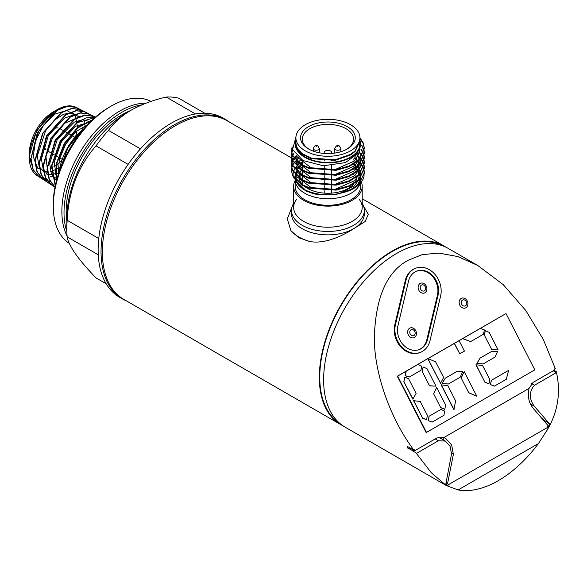 <?xml version="1.0" encoding="UTF-8"?>
<svg xmlns="http://www.w3.org/2000/svg" width="587" height="587" viewBox="0 0 587 587"><rect width="100%" height="100%" fill="white"/><g stroke="black" fill="none" stroke-linecap="round" stroke-linejoin="round"><path stroke-width="0.88" d="M296.611 199.345A34.288 19.797 0 0 0 303.67 221.424A34.288 19.797 0 0 0 347.357 223.728A34.288 19.797 0 0 0 359.215 199.345M364.322 210.425A36.409 21.022 0 0 1 341.847 229.847A36.409 21.022 0 0 1 302.166 225.291A36.409 21.022 0 0 1 291.504 210.425A36.409 21.022 0 0 1 293.625 203.351A36.409 21.022 0 0 0 302.166 225.291A36.409 21.022 0 0 0 347.387 228.189A36.409 21.022 0 0 0 362.201 203.351A36.409 21.022 0 0 1 364.322 210.425L364.322 213.844A36.409 21.022 0 0 1 353.66 228.71C342.955 235.644 324.956 244.412 309.738 241.499A41.266 23.825 180 0 1 298.732 236.957A41.266 23.825 180 0 1 290.866 230.61L287.307 218.914L291.922 207.248M122.478 298.944A103.466 59.735 -60 0 1 106.614 216.031A103.466 59.735 -60 0 1 174.207 124.855A103.466 59.735 -60 0 0 105.594 219.633A103.466 59.735 -60 0 0 126.587 300.962A103.466 59.735 -60 0 1 122.478 298.944L119.557 297.257A103.466 59.735 -60 0 1 103.701 214.35A103.466 59.735 -60 0 1 171.294 123.175A103.466 59.735 -60 0 1 223.023 118.046L225.944 119.733A103.466 59.735 -60 0 1 229.752 122.279A103.466 59.735 -60 0 0 174.207 124.855A103.466 59.735 -60 0 1 225.944 119.733M331.618 153.434L331.618 152.488A3.698 2.135 0 0 0 330.532 150.984A3.698 2.135 0 0 0 326.497 150.514A3.698 2.135 0 0 0 324.215 152.488L324.215 153.434M331.618 160.222L331.618 160.787M331.618 165.615L331.618 170.164M331.618 170.839L331.618 175.117M331.618 175.792L331.618 180.077M331.618 180.745L331.618 185.03M331.618 185.697L331.618 189.983M331.618 190.658L331.618 193.123M324.215 160.405L324.215 160.97M324.215 165.805L324.215 170.325M324.215 171L324.215 175.286M324.215 175.953L324.215 180.238M324.215 180.906L324.215 185.191M324.215 185.866L324.215 190.144M324.215 190.819L324.215 193.123M66.808 220.756A78.885 45.544 -60 0 1 121.942 114.751A78.885 45.544 -60 0 1 130.395 110.613A78.885 45.544 -60 0 0 121.942 114.751A78.885 45.544 -60 0 0 66.808 220.756M67.109 236.135A81.923 47.298 -60 0 1 119.799 111.031A81.923 47.298 -60 0 1 146.178 103.143M109.072 107.318L111.214 106.078A81.923 47.298 -60 0 1 151.042 101.404A81.923 47.298 -60 0 0 111.214 106.078L111.214 106.078A81.923 47.298 -60 0 0 53.292 206.419A81.923 47.298 -60 0 0 69.273 243.319A81.923 47.298 -60 0 1 57.974 177.362A81.923 47.298 -60 0 1 111.214 106.078L109.072 107.318A78.885 45.544 -60 0 0 53.292 203.938L53.292 206.419M106.196 283.8L96.048 277.937C78.32 259.593 68.701 245.902 67.175 236.862A99.768 57.599 -60 0 1 66.808 228.783L66.808 218.43A87.081 50.277 -60 0 1 128.384 111.779L131.172 110.165C141.372 104.471 153.053 100.106 166.224 97.068A99.768 57.599 -60 0 1 178.653 98.176L204.694 113.21M66.808 228.783A99.768 57.599 -60 0 1 67.175 220.286C68.65 190.848 78.276 166.048 96.048 145.87A99.768 57.599 -60 0 1 108.478 130.402L140.447 148.863M96.048 145.87L128.113 164.382M166.224 97.068L195.486 113.959M67.175 220.286L98.755 238.52M67.175 236.862L98.256 254.809M128.384 111.779L131.172 110.165C121.333 116.028 113.768 122.778 108.478 130.402M346.631 149.303A25.637 14.8 0 0 0 353.55 139.192A25.637 14.8 0 0 0 346.044 128.722A25.637 14.8 0 0 0 318.103 125.515A25.637 14.8 0 0 0 302.276 139.192A25.637 14.8 0 0 0 309.195 149.303M308.571 148.959L308.571 148.959A27.354 15.79 180 0 1 308.571 126.623A27.354 15.79 180 0 1 347.255 126.623A27.354 15.79 180 0 1 347.255 148.959A27.354 15.79 180 0 1 308.571 148.959M295.144 180.525A34.288 19.797 0 0 0 293.625 186.343A34.288 19.797 0 0 0 303.67 200.343A34.288 19.797 0 0 0 341.032 204.636A34.288 19.797 0 0 0 362.201 186.343A34.288 19.797 0 0 0 361.35 181.963M361.232 181.677A34.288 19.797 0 0 0 360.682 180.525M293.625 186.343L293.625 207.424A34.288 19.797 0 0 0 303.67 221.424A34.288 19.797 0 0 0 341.032 225.709A34.288 19.797 0 0 0 362.201 207.424L362.201 186.343M304.947 186.673A28.822 16.641 0 0 0 307.529 188.383A28.822 16.641 0 0 0 353.719 184.032M354.731 182.718A28.822 16.641 0 0 0 356.735 176.995M356.316 173.781A28.822 16.641 0 0 0 355.913 172.659M354.775 170.575A28.822 16.641 0 0 0 353.697 169.181M309.459 192.25L305.416 190.731L295.643 180.422M360.058 183.518A32.769 18.916 180 0 1 337.437 197.944A32.769 18.916 180 0 1 304.741 193.218A32.769 18.916 180 0 1 295.144 179.879L295.144 186.343A32.769 18.916 0 0 0 304.741 199.727A32.769 18.916 0 0 0 340.453 203.828A32.769 18.916 0 0 0 360.682 186.343L360.682 182.806M356.162 176.76A32.769 18.916 0 0 0 353.55 174.566M295.899 141.526L295.32 145.422A32.689 18.872 0 0 0 304.8 157.323A32.689 18.872 0 0 0 343.432 160.596A32.689 18.872 0 0 0 359.926 140.161M295.929 137.094L292.575 149.48L302.943 160.552L323.378 165.769L345.405 162.606L359.692 152.18L359.926 138.803M359.926 137.791L359.926 140.719L355.062 150.954L350.549 154.403L335.111 159.789L310.949 158.072L301.85 153.442L296.721 147.176L295.899 143.191L295.899 137.791A32.014 18.483 180 0 1 305.277 124.723A32.014 18.483 180 0 1 340.167 120.717A32.014 18.483 180 0 1 359.926 137.791A32.014 18.483 180 0 1 350.549 150.859A32.014 18.483 180 0 1 315.667 154.865A32.014 18.483 180 0 1 295.899 137.791M295.914 143.58A32.014 18.483 0 0 0 295.899 143.984A32.014 18.483 0 0 0 315.667 161.058A32.014 18.483 0 0 0 350.549 157.052A32.014 18.483 0 0 0 359.926 143.984L359.919 140.997M295.907 143.477L296.721 147.741L301.85 154.007L310.949 158.637L335.111 160.346L350.549 154.968L355.062 151.519L359.926 141.284M292.113 146.889L291.504 150.573L292.436 155.122L302.166 164.815L308.623 167.603L336.102 169.643L349.06 165.96L358.789 159.679L364.322 148.093L363.39 143.191L359.926 137.688M359.926 138.363L363.39 143.859L364.322 148.768L358.789 160.346L349.06 166.635L336.102 170.311L308.623 168.278L302.166 165.49L292.436 155.797L291.504 150.573M291.71 153.383L291.504 155.526L292.436 160.082L302.166 169.775L308.623 172.556L336.102 174.596L349.06 170.92L358.789 164.631L364.322 153.053L364.145 150.91M364.087 150.573L361.731 144.974M361.731 145.642L364.021 150.91M364.087 151.241L364.322 153.721L358.789 165.307L349.06 171.587L336.102 175.264L308.623 173.231L302.166 170.443L292.436 160.75L291.504 155.526M291.71 158.343L291.504 160.478L292.436 165.035L302.166 174.728L308.623 177.516L336.102 179.549L349.06 175.873L358.789 169.584L364.322 158.006L364.145 155.863M364.087 155.526L363.5 153.39M363.375 153.053L361.137 149.076M360.976 149.538L363.236 153.39M363.375 153.721L364.021 155.863M364.087 156.201L364.322 158.673L358.789 170.259L349.06 176.54L336.102 180.224L308.623 178.184L302.166 175.396L292.436 165.703L291.504 160.478M291.71 163.296L291.504 165.439L292.436 169.988L302.166 179.681L308.623 182.469L336.102 184.501L349.06 180.825L358.789 174.544L364.322 162.959L364.145 160.816M364.087 160.486L363.5 158.343M363.375 158.006L362.348 155.871M362.15 155.533L359.648 152.253M359.391 152.649L361.937 155.871M362.15 156.201L363.236 158.343M363.375 158.681L364.021 160.816M364.087 161.154L364.322 163.634L358.789 175.212L349.06 181.5L336.102 185.176L308.623 183.137L302.166 180.356L292.436 170.663L291.504 165.439M291.71 168.249L291.504 170.391L292.436 174.941L302.166 184.634L308.623 187.422L336.102 189.462L349.06 185.778L358.789 179.497L364.322 167.911L364.145 165.776M364.087 165.439L363.5 163.296M363.375 162.966L362.348 160.823M362.15 160.486L360.638 158.343M360.359 158.013L357.424 155.115M357.065 155.489L360.073 158.343M360.359 158.681L361.937 160.823M362.15 161.161L363.236 163.296M363.375 163.634L364.021 165.776M364.087 166.106L364.322 168.586L358.789 180.165L349.06 186.453L336.102 190.129L308.623 188.097L302.166 185.309L292.436 175.616L291.504 170.391M295.899 140.953L295.085 141.834M291.512 150.91L292.157 147.425M295.019 142.582L295.855 141.672M292.803 150.184L291.776 153.053M294.153 152.921L292.612 155.533M292.465 155.863L291.776 158.006M296.186 155.533L294.05 158.013M293.823 158.343L292.612 160.486M292.465 160.823L291.776 162.959M291.512 165.769L291.776 163.634M291.856 163.296L292.612 161.154M292.774 160.823L294.05 158.681M294.3 158.343L296.523 155.878M300.478 152.855L300.852 152.62M299.062 158.086L296.186 160.486M295.855 160.823L294.05 162.966M293.823 163.303L292.612 165.439M292.465 165.776L291.776 167.919M358.077 180.833L354.497 185.712L339.88 193.343C347.922 191.67 353.924 188.64 357.894 184.252L360.792 177.971M360.902 177.164L360.623 173.231M360.484 172.725L359.251 169.804M359.002 169.379L357.087 166.803M356.735 166.415L354.071 163.993M301.725 165.24A32.769 18.916 0 0 0 298.959 167.757M298.6 168.168A32.769 18.916 0 0 0 296.692 170.876M296.45 171.323A32.769 18.916 0 0 0 295.356 174.486M295.254 175.051A32.769 18.916 0 0 0 295.577 179.681M295.921 180.708A32.769 18.916 0 0 0 303.795 189.425M353.66 188.508L335.228 194.796L316.004 194.246A32.769 18.916 0 0 1 304.741 189.997L302.782 188.867C316.679 195.838 331.824 196.586 348.216 191.098A36.409 21.022 0 0 0 353.66 188.508A36.409 21.022 0 0 0 364.013 176.371L364.087 171.066M302.276 161.763L299.81 163.399M299.348 163.751L296.831 166.048L298.137 162.856M296.501 166.415L294.733 168.807M294.505 169.195L293.368 171.83M293.236 172.285L292.898 175.946M293.001 176.804L302.782 188.867M302.276 169.012A28.822 16.641 0 0 0 301.799 169.57M301.439 170.032A28.822 16.641 0 0 0 299.693 173.224M299.509 173.774A28.822 16.641 0 0 0 299.165 177.817M299.289 178.573A28.822 16.641 0 0 0 303.193 185.176M348.216 191.098L358.789 184.45L364.322 172.871L364.145 170.729M364.087 170.391L363.5 168.256M363.375 167.919L362.348 165.776M362.15 165.446L360.638 163.303M360.359 162.966L358.29 160.823M357.916 160.486L354.372 157.83M353.88 158.189L357.52 160.816M357.916 161.154L360.073 163.303M360.359 163.634L361.937 165.776M362.15 166.114L363.236 168.256M363.375 168.586L364.021 170.729M295.32 145.422L295.899 139.009M301.593 175.08A32.769 18.916 0 0 0 299.113 177.318M295.503 179.6L295.723 175.99M295.973 175.139L297.264 172.519M300.573 168.359L302.276 166.862M298.878 170.135L297.704 171.756M297.44 172.204L296.193 175.359M296.083 175.917L296.354 180.466M296.692 181.456L305.636 190.335M359.2 144.798L359.237 145.253M296.618 147.469L296.67 147.043M359.031 153.163L354.497 160.941L334.964 169.606L311.301 167.933L297.374 157.279L297.044 156.384M358.077 161.014L354.497 165.894L334.964 174.559L311.301 172.894L297.374 162.239M297.015 161.256L296.817 156.171M357.659 154.858L359.163 159.312M359.222 159.921L358.525 164.888M358.077 165.967L354.497 170.854L334.964 179.512L311.301 177.846L297.374 167.192M297.015 166.216L296.706 161.652M296.824 161.087L298.357 157.536M355.568 156.868L356.735 158.343M358.195 160.904L359.163 164.272M359.222 164.874L358.525 169.841M358.077 170.92L354.497 175.806L334.964 184.465L311.301 182.799L297.374 172.145M297.015 171.169L296.706 166.605M298.416 162.408L300.984 159.415M353.55 159.833L354.621 160.823M356.177 162.555L357.975 165.38M358.195 165.857L359.163 169.225M359.222 169.834L358.525 174.794M358.077 175.88L354.497 180.759L334.964 189.425L311.301 187.759L297.374 177.105M297.015 176.122L296.706 171.565M296.824 170.993L298.137 167.816M298.416 167.361L300.698 164.639M353.55 164.793L355.832 167.09M356.177 167.508L357.975 170.34M358.195 170.81L359.163 174.178M359.222 174.787L358.525 179.747M66.852 231.638A81.923 47.298 -60 0 1 121.942 112.271A81.923 47.298 -60 0 1 141.944 104.838M51.883 130.065A12.745 7.36 -60 0 1 53.292 129.118A12.745 7.36 -60 0 1 58.216 127.966M59.404 128.355A12.745 7.36 -60 0 1 59.661 128.487L62.56 130.167M51.737 168.007A33.855 19.547 -60 0 1 50.02 168.799M47.525 169.687A33.855 19.547 -60 0 1 46.718 169.9M31.412 163.384A33.855 19.547 -60 0 1 53.292 111.882A33.855 19.547 -60 0 1 58.788 109.446M75.98 117.605A33.855 19.547 -60 0 1 76.244 118.413M76.831 120.929A33.855 19.547 -60 0 1 77.095 122.852M77.227 125.163A33.855 19.547 -60 0 1 77.11 128.524M76.853 130.798A33.855 19.547 -60 0 1 75.584 136.727M62.604 159.613A33.855 19.547 -60 0 1 53.857 166.833M46.116 149.964A12.745 7.36 -60 0 1 44.289 144.285M45.456 138.914A12.745 7.36 -60 0 1 48.105 134.012M47.679 172.108L37.715 168.161L33.246 156.67L35.447 140.843L43.577 125.141L55.207 113.988L66.903 110.495L75.231 115.58L77.719 127.739L78.086 127.68M64.122 159.547L78.526 135.465M58.348 174.222L59.265 159.627L65.656 144.211L75.899 131.62L87.448 124.833M56.866 179.189L54.151 162.305L61.444 141.841L75.466 126.293L90.105 122.103M56.491 180.576L51.348 173.847L49.719 163.648L57.284 139.376L74.322 122.081L83.156 119.587L90.31 121.905M56.697 179.798L54.884 179.262M47.708 172.402L45.947 156.612L52.463 138.062L64.783 123.241L78.401 117.312M57.379 177.362L50.702 176.599M48.156 175.271L43.137 168.851L41.428 159.114L48.251 135.692L64.394 118.229L73.052 115.103L80.324 116.505M86.091 125.28L86.26 126.124M58.649 173.304L49 174.596M47.987 174.39L46.52 173.935M44.759 173.106L39.102 166.488L37.297 155.944L45.595 130.732L54.129 120.416L63.675 114.135L72.517 112.946L79.047 117.026M82.187 127.078L82.158 130.153M60.887 167.112L50.643 171.756M60.725 167.508L67.916 147.946L80.573 131.561L67.578 148.386L60.41 168.337M80.265 110.62L76.317 107.465L67.578 106.262L57.35 110.297L38.632 131.143L31.023 158.373L33.151 169.54L39.08 176.834L46.351 179.174M82.855 111.06L80.757 109.718L71.952 108.507L61.657 112.572L42.807 133.55L35.139 160.955L37.289 172.204L43.255 179.549L50.519 181.904M87.294 113.313L85.203 111.97L76.339 110.745L65.979 114.832L46.989 135.957L39.263 163.568L41.428 174.889L47.43 182.271L52.038 184.237M91.741 115.573L89.642 114.23L80.713 112.998L70.286 117.106L51.179 138.341L43.387 166.143L45.559 177.553L51.605 184.993L53.799 186.167M95.351 117.217L94.089 116.483L85.225 115.221L74.865 119.212L55.728 140.095L47.51 167.75L49.33 179.336L54.995 187.165L49.11 179.541L47.107 167.999L55.141 140.19L74.314 119.08L84.741 115.015L93.663 116.27L95.299 117.261M94.984 117.539L77.359 122.668L60.593 141.32L51.964 165.717L55.295 185.661M92.247 120.034L77.763 127.951L64.849 143.602L57.034 162.856L56.447 180.752M84.029 128.634L80.573 131.561A41.222 23.803 -60 0 0 59.353 171.228A41.222 23.803 -60 0 1 83.772 128.927M59.735 170.164L68.628 145.495L85.665 126.777M56.235 181.588L56.381 163.325L64.35 143.353L77.748 127.291L92.731 119.579M55.237 185.954L51.465 165.938L60.138 141.085L77.257 122.191L86.634 117.745L95.109 117.429M47.43 182.271L51.23 184.751L45.192 177.318L43.02 165.93L50.805 138.158L69.919 116.916L80.346 112.799L89.268 114.032L85.203 111.97M43.255 179.549L47.092 182.051L41.09 174.669L38.94 163.34L46.666 135.773L65.634 114.67L75.994 110.583L84.866 111.801L87.111 113.262M39.08 176.834L42.961 179.358L37.003 172.028L34.853 160.779L42.543 133.352L61.386 112.41L71.665 108.353L80.47 109.571L76.317 107.465M36.886 175.403L38.83 176.665L33.077 169.76L30.795 159.231L37.238 133.176L54.554 111.904L64.497 106.761L73.47 106.364A39.292 22.688 120 0 0 57.13 109.666A39.292 22.688 120 0 0 29.35 157.786A39.292 22.688 120 0 0 36.886 175.403A39.292 22.688 120 0 0 40.283 176.981A39.292 22.688 120 0 1 29.35 157.786A39.292 22.688 120 0 1 57.13 109.666A39.292 22.688 120 0 1 81.872 112.858M58.201 173.18A39.292 22.688 120 0 0 58.817 172.791A39.292 22.688 120 0 1 58.201 173.18A39.292 22.688 120 0 0 58.817 172.791M84.866 127.68A39.292 22.688 120 0 0 84.917 125.735A39.292 22.688 120 0 1 84.866 127.68A39.292 22.688 120 0 0 84.917 125.735M84.807 122.984A39.292 22.688 120 0 0 84.733 122.162A39.292 22.688 120 0 1 84.807 122.984A39.292 22.688 120 0 0 84.609 121.149M73.47 106.364L74.696 106.783M33.011 169.21L29.35 155.628L36.724 130.226L54.547 111.156L60.344 108.624M291.504 210.425L291.504 213.844A36.409 21.022 0 0 0 302.166 228.71A36.409 21.022 0 0 0 353.66 228.71L365.173 221.512L368.298 214.306L363.463 205.883M461.169 298.46A5.224 4.248 68.6 0 0 459.848 305.233A5.224 4.248 68.6 0 0 465.924 307.742A5.224 4.248 68.6 0 0 467.237 300.97A5.224 4.248 68.6 0 0 461.169 298.46M420.138 283.47A5.224 4.248 68.6 0 0 418.825 290.242A5.224 4.248 68.6 0 0 424.893 292.752A5.224 4.248 68.6 0 0 426.213 285.979A5.224 4.248 68.6 0 0 420.138 283.47M409.682 328.192A5.224 4.248 68.6 0 0 408.361 334.964A5.224 4.248 68.6 0 0 414.429 337.466A5.224 4.248 68.6 0 0 415.75 330.694A5.224 4.248 68.6 0 0 409.682 328.192M430.007 340.599A21.242 17.272 -111.4 0 1 422.398 351.415A21.242 17.272 -111.4 0 1 420.49 352.332A21.242 17.272 -111.4 0 1 401.383 346.565A21.242 17.272 -111.4 0 1 395.477 324.516L406.057 280.014A21.242 17.272 -111.4 0 1 415.574 268.281A21.242 17.272 -111.4 0 1 434.681 274.056A21.242 17.272 -111.4 0 1 440.588 296.105L430.007 340.599M419.037 349.639A18.204 14.807 68.6 0 0 420.329 348.994A18.204 14.807 68.6 0 0 426.852 339.719L437.425 295.224A18.204 14.807 68.6 0 0 432.516 276.492A18.204 14.807 68.6 0 0 416.337 271.245M397.949 325.668A18.204 14.807 68.6 0 0 403.005 344.562A18.204 14.807 68.6 0 0 419.382 349.507A18.204 14.807 68.6 0 0 421.018 348.722A18.204 14.807 68.6 0 0 427.541 339.455L438.115 294.953A18.204 14.807 68.6 0 0 433.059 276.051A18.204 14.807 68.6 0 0 416.682 271.106A18.204 14.807 68.6 0 0 408.523 281.166L397.949 325.668M445.959 247.215A103.165 59.558 120 0 0 443.86 245.894A103.165 59.558 120 0 0 392.277 251.009A103.165 59.558 120 0 0 324.882 341.913A103.165 59.558 120 0 0 340.695 424.577L123.732 299.319A103.165 59.558 -60 0 1 107.92 216.654A103.165 59.558 -60 0 1 175.315 125.743A103.165 59.558 -60 0 1 226.898 120.636L291.651 158.02M442.04 245.601A102.556 59.214 120 0 0 392.277 251.5A102.556 59.214 120 0 0 325.69 340.519A102.556 59.214 120 0 0 339.528 423.154M413.894 450.156L407.151 446.259L407.745 448.057L409.44 449.033A103.165 59.558 -60 0 1 409.374 448.784L412.096 450.361A103.165 59.558 120 0 0 412.169 450.611L415.86 452.738L431.188 472.601L446.281 485.537L344.987 427.057A103.165 59.558 -60 0 1 329.175 344.393A103.165 59.558 -60 0 1 396.57 253.481A103.165 59.558 -60 0 1 448.152 248.374L477.752 265.463L503.242 284.673L525.761 310.464L543.327 339.513L555.265 368.533L554.598 368.922L554.708 369.935L533.069 382.431L529.078 388.381L443.809 437.608L436.941 437.924L415.303 450.42L414.561 449.767L413.894 450.156C393.415 423.066 375.122 379.451 374.293 339.69C375.152 298.321 386.473 271.832 408.244 260.224L422.229 254.626L438.922 253.092L457.75 256.548L477.752 265.463M458.102 489.932A103.165 59.558 120 0 0 498.268 480.665A103.165 59.558 120 0 0 538.426 443.559L458.102 489.932L446.281 485.537M290.866 230.61L298.732 237.728L309.738 241.499M340.695 424.577A103.165 59.558 120 0 0 342.889 425.744M406.219 371.197L417.937 364.432L421.613 366.2L420.945 370.294L409.22 377.067L405.287 375.629L406.219 371.197L397.663 376.106L426.485 432.414L534.83 369.854L506.009 313.553L427.974 358.54M427.754 358.664L397.311 376.245L426.133 432.546L426.485 432.414M417.937 364.432L427.864 358.488L435.657 361.885L443.64 377.485L440.521 383.23L427.784 358.716M454.426 343.358L459.1 340.665L464.442 351.099L459.768 353.792L454.426 343.358L428.04 358.569M459.1 340.665L506.009 313.553M491.767 349.654L484.319 335.104L485.251 330.635L489.154 332.345L498.165 349.947L491.767 349.654L484.319 335.104M480.401 328.368L484.407 329.945L483.402 334.238L470.671 341.583L462.571 338.626M459.768 353.792L454.265 343.424M409.22 377.067L405.125 375.695L406.05 371.263M483.05 363.977L476.886 363.426L480.049 358.107L491.774 351.334L497.534 351.54L494.944 357.138L483.05 363.977M494.401 386.143L490.394 384.566L491.4 380.273L508.621 370.368L506.295 379.312L494.401 386.143M484.891 382.225L475.947 364.754L482.587 365.518L489.727 379.466L488.942 383.839L484.891 382.225L476.108 364.688M448.263 384.059L442.004 383.34L445.254 378.197L457.148 371.358L462.739 371.63L460.149 377.228L448.263 384.059M468.808 392.872L461.133 377.874L464.163 371.586L476.754 396.166L468.808 392.872L461.133 377.874M453.898 409.741L441.153 384.837L447.815 385.644L455.6 400.848L453.898 409.741M429.567 385.864L422.178 371.432L423.132 366.992L427.013 368.665L435.958 386.129L429.567 385.864L422.178 371.432M440.749 407.708L433.61 393.76L436.647 387.471L445.592 404.949L444.799 409.322L440.749 407.708L433.61 393.76M412.837 399.182L403.827 381.572L404.759 377.103L408.662 378.813L416.11 393.363L412.837 399.182M432.091 422.119L428.084 420.541L429.082 416.256L440.969 409.418L444.572 411.054L443.977 415.288L432.091 422.119M422.552 418.164L413.608 400.686L420.255 401.449L427.395 415.398L426.602 419.771L422.552 418.164L413.776 400.627M426.602 419.771L422.721 418.098M420.49 352.332L419.8 352.604A21.242 17.272 -111.4 0 1 400.694 346.836A21.242 17.272 -111.4 0 1 394.787 324.787L405.368 280.285A21.242 17.272 -111.4 0 1 414.884 268.553L415.574 268.281M547.311 427.314L548.155 427.806L547.157 427.659L448.615 484.554L446.039 483.123M547.796 425.326L533.143 408.266C528.74 402.682 527.383 396.056 529.078 388.381M547.942 425.406L547.209 427.629L448.615 484.554L447.712 485.794L448.439 486.696L445.9 483.6L451.528 453.986L450.126 446.377L445.364 441.072L438.386 440.742L416.535 453.355L415.86 452.738M544.648 421.371L544.487 420.395L549.483 423.799L547.583 429.457L538.426 443.559M446.215 482.521L448.563 484.576M447.565 483.365L446.142 482.785M415.192 450.361L413.989 450.097M414.826 450.574L414.173 449.987M415.303 450.42L414.363 449.884M409 447.331L409.939 448.453M451.572 453.281L453.377 454.323L451.682 445.019L445.782 438.511L443.809 437.608M443.625 440.074A13.347 7.704 120 0 0 442.569 437.234M453.377 454.323L447.617 483.328M414.026 450.119L412.676 450.904M445.364 441.072L439.788 437.858A10.926 6.303 120 0 0 438.196 437.366M412.096 450.361L413.175 449.737M553.203 370.808L556.359 372.628L534.508 385.248C529.012 391.668 528.931 398.654 534.273 406.211L549.483 423.799M541.816 417.973L544.487 420.395M547.576 429.457C558.046 411.318 560.959 392.05 556.307 371.652L554.018 370.331M556.307 371.652L556.359 372.628M409.374 448.784L410.445 448.167M432.252 422.06L428.084 420.541M428.246 420.475L429.082 416.256M429.244 416.19L440.969 409.418M412.999 399.116L403.827 381.572M403.988 381.513L404.759 377.103M444.799 409.322L440.918 407.642M433.771 393.694L436.647 387.471M435.958 386.129L429.735 385.798M422.339 371.366L423.132 366.992M454.067 409.675L441.314 384.779M476.754 396.166L468.976 392.806M461.294 377.808L464.163 371.586M448.424 384.001L442.004 383.34M442.172 383.282L445.254 378.197M445.423 378.131L457.148 371.358M440.521 383.23L427.864 358.488M488.942 383.839L485.053 382.159M494.57 386.077L490.394 384.566M490.563 384.5L491.4 380.273M491.561 380.215L508.621 370.368M483.218 363.911L476.886 363.426M477.055 363.368L480.049 358.107M480.21 358.041L491.935 351.275M470.671 341.583L462.739 338.567M498.165 349.947L491.928 349.588M484.48 335.038L485.251 330.635M76.244 107.428A39.292 22.688 120 0 0 35.022 135.083A39.292 22.688 120 0 0 42.8 177.501M54.965 174.977A39.292 22.688 120 0 0 55.758 174.574M319.343 152.789L319.343 148.489A3.038 1.754 180 0 1 317.472 150.103A3.038 1.754 180 0 1 314.162 149.722A3.038 1.754 180 0 1 313.275 148.489L313.275 151.13M316.085 146.398L316.532 146.141L316.085 146.398M340.834 151.71L340.834 148.489A3.038 1.754 180 0 1 338.963 150.103A3.038 1.754 180 0 1 335.654 149.722A3.038 1.754 180 0 1 334.766 148.489L334.766 153.082M337.576 146.398L338.024 146.141L337.576 146.398M360.587 178.228L360.682 179.835A32.769 18.916 180 0 1 360.249 182.917M462.497 300.082A3.221 2.619 68.6 0 0 461.683 304.249A3.221 2.619 68.6 0 0 465.418 305.798A3.221 2.619 68.6 0 0 466.232 301.623A3.221 2.619 68.6 0 0 462.497 300.082M421.466 285.091A3.221 2.619 68.6 0 0 420.652 289.259A3.221 2.619 68.6 0 0 424.394 290.807A3.221 2.619 68.6 0 0 425.201 286.632A3.221 2.619 68.6 0 0 421.466 285.091M411.003 329.813A3.221 2.619 68.6 0 0 410.188 333.981A3.221 2.619 68.6 0 0 413.93 335.522A3.221 2.619 68.6 0 0 414.738 331.354A3.221 2.619 68.6 0 0 411.003 329.813M435.231 438.922L438.386 440.742M530.377 403.959L534.273 406.211M531.595 383.568L534.508 385.248M438.115 294.953L437.425 295.224M427.541 339.455L426.852 339.719M406.057 280.014L405.368 280.285M395.477 324.516L394.787 324.787M319.343 148.489L317.89 146.002C316.276 144.644 314.735 145.466 313.275 148.489M340.834 148.489L339.381 146.002C337.767 144.644 336.226 145.466 334.766 148.489M302.276 184.223L302.276 180.414M302.276 179.739L302.276 175.454M302.276 174.787L302.276 170.501M302.276 169.834L302.276 165.549M302.276 164.874L302.276 160.185M302.276 154.315L302.276 153.757M360.506 177.656L359.574 174.42M359.376 173.957L357.762 171.191M357.461 170.78L355.157 168.234M354.739 167.853L353.55 166.862M360.682 179.835L360.682 182.396M364.322 148.093L364.322 148.768M364.322 153.053L364.322 153.721M364.322 158.006L364.322 158.673M364.322 162.959L364.322 163.634M364.322 167.911L364.322 168.586M364.322 172.871L364.322 173.539M295.158 179.218L295.804 175.638M353.55 152.855L353.55 152.29M76.515 138.224L76.127 137.996M75.041 137.373L71.944 135.582M70.91 134.981L67.769 133.168M66.735 132.574L63.587 130.754M62.633 159.635L55.53 155.533M54.415 154.887L51.355 153.126M50.247 152.481L47.18 150.712M51.605 184.993L54.987 187.194M80.757 109.718L84.866 111.801M89.642 114.23L93.663 116.27M94.089 116.483L95.424 117.158M29.35 155.628L29.35 157.786M54.547 111.156L57.13 109.666M291.9 158.167L293.39 159.026M293.698 159.202L295.114 160.016M296.589 160.875L302.276 164.155M362.201 198.751L443.86 245.894"/></g></svg>
